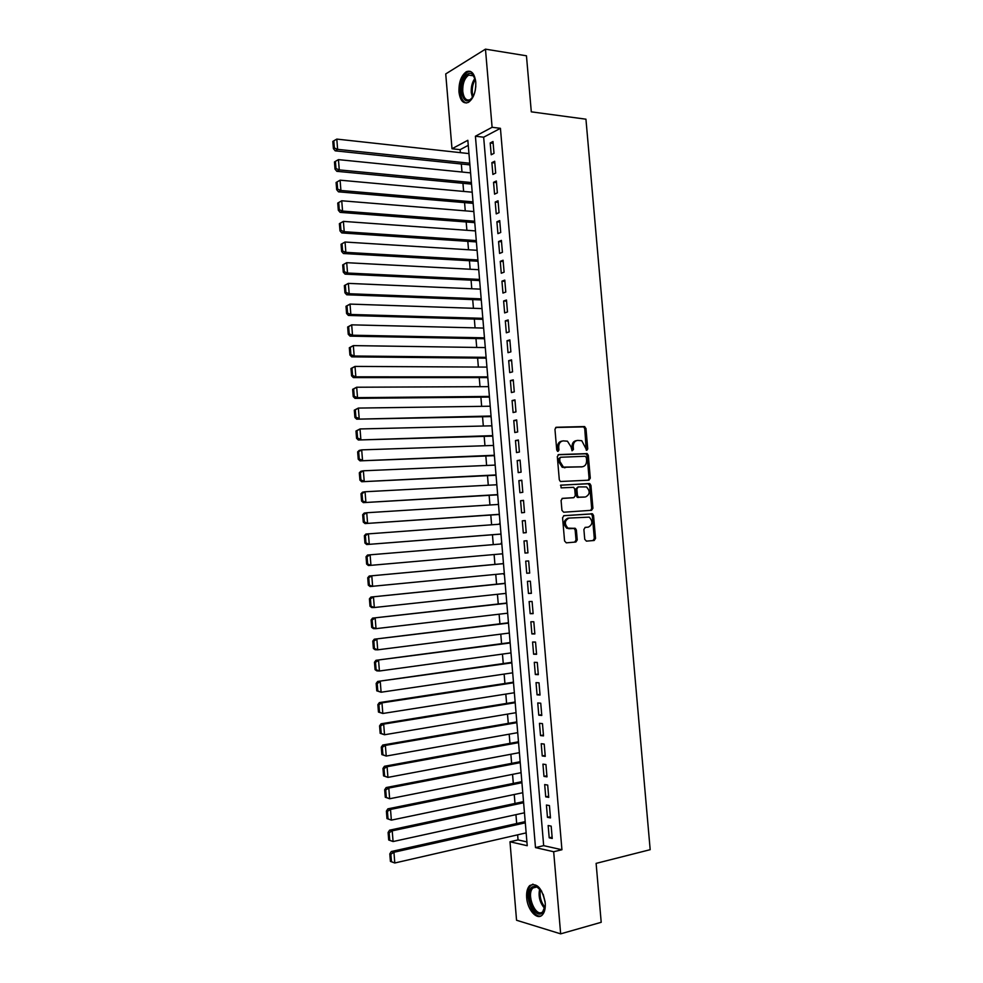 <?xml version="1.0" encoding="UTF-8"?>
<svg xmlns="http://www.w3.org/2000/svg" width="983" height="983" viewBox="0 0 983 983"><rect width="100%" height="100%" fill="white"/><g stroke="black" fill="none" stroke-linecap="round" stroke-linejoin="round"><path stroke-width="1.47" d="M586.802 450.325L587.748 448.936L585.966 428.441L584.271 426.548L556.353 427.261L554.953 429.252L556.747 450.079L557.963 451.418L558.946 450.005L558.713 447.302C558.7 443.493 560.187 441.355 563.198 440.876L567.449 441.195L571.049 446.872L572.069 450.779L573.458 449.464L573.224 446.786C573.2 443.014 574.674 440.876 577.623 440.409L581.776 440.703L586.802 450.325M586.261 450.177L584.75 428.674L583.607 426.892L555.665 427.482M557.447 451.271L557.521 447.523L558.713 447.302M571.959 450.718L572.02 447.007L573.224 446.786M526.679 897.688C526.31 892.122 527.306 888.091 529.69 885.585C537.013 882.427 542.186 888.202 545.209 902.91C545.59 908.452 544.607 912.482 542.26 914.989C537.062 920.69 527.404 909.779 526.679 897.688M458.975 92.033C458.705 82.326 461.174 75.556 466.347 71.722C471.385 69.891 474.519 73.344 475.772 82.056C476.005 91.775 473.573 98.533 468.461 102.343C463.349 104.21 460.191 100.782 458.975 92.033M584.738 539.311L586.446 541.129L594.187 540.478L595.538 538.401L593.548 515.522L592.528 513.826L563.984 515.657L562.571 517.746L564.574 540.994L566.319 542.837L575.854 542.026L577.242 539.937L576.382 530.046L575.387 528.362L567.977 528.141C564.181 523.853 564.537 520.499 569.034 518.066L589.222 517.132C593.032 521.346 592.712 524.676 588.289 527.146L585.254 527.38L583.89 529.456L584.738 539.311M485.467 49.15L526.458 55.798L531.299 111.841L585.942 119.189L650.181 849.681L596.116 863.381L601.203 922.3L560.654 933.85L516.554 920.248L509.98 841.78L527.232 845.712L467.834 140.286L451.996 148.752L445.729 73.934L485.467 49.15L492.102 127.286L475.416 136.219L535.489 847.592L553.675 851.733L560.654 933.85M500.433 128.318L483.661 137.202L543.673 845.65L561.932 849.742L500.433 128.318L492.102 127.286M561.932 849.742L553.675 851.733M588.94 480.171L590.291 478.156L588.313 455.35L587.207 453.605L558.713 454.576L557.312 456.604L559.302 479.778L560.371 481.51L588.94 480.171M590.93 485.405L592.921 508.248L591.557 510.3L563.677 512.217L561.944 510.361L561.084 500.421L562.485 498.356L573.888 497.644L575.276 495.604L574.711 489.067L573.654 487.335L561.109 487.863L560.875 485.123L589.861 483.685L590.93 485.405L589.702 485.577L591.692 508.395L592.921 508.248M525.131 820.854L524.664 821.751M523.447 800.85L522.981 801.747M521.764 780.871L521.297 781.768M520.535 772.785L389.649 798.749L385.275 797.238L386.331 797.446L385.729 789.976L384.685 789.767L385.275 797.238M520.081 760.903L519.614 761.825M518.41 740.973L517.943 741.895M516.726 721.055L516.259 722.001M515.055 701.174L514.588 702.12M513.384 681.305L512.917 682.263M511.713 661.473L511.246 662.444M510.042 641.653L509.587 642.636M508.383 621.858L507.916 622.853M507.105 613.257L507.707 613.896M506.712 602.1L506.257 603.095M505.446 593.437L506.048 594.162M505.053 582.354L504.598 583.361M503.849 574.49L503.775 573.63M503.394 562.632L502.94 563.652M502.104 553.847L502.731 554.744M501.195 542.985L501.281 543.955M499.536 523.325L499.61 524.209M500.445 534.138L501.072 535.071M497.951 504.488L498.43 503.652M498.799 514.49L499.413 515.411M496.292 484.791L496.771 484.054M497.14 494.867L497.767 495.776M494.633 465.119L495.125 464.468M495.493 475.256L496.108 476.153M493.847 455.682L494.461 456.567M492.2 436.133L492.815 437.005M490.554 416.595L491.168 417.456M488.907 397.095L489.522 397.943M487.273 377.607L487.887 378.443M485.639 358.144L486.241 358.967M483.992 338.717L484.607 339.516M482.358 319.303L482.972 320.089M480.736 299.913L481.338 300.687M479.102 280.548L479.704 281.31M477.468 261.195L478.07 261.957M475.846 241.879L476.448 242.629M474.224 222.588L474.826 223.313M472.602 203.309L473.192 204.034M470.98 184.054L471.57 184.767M494.007 153.348L492.999 141.515L490.21 142.965L491.217 154.773L494.007 153.348M495.69 173.094L494.682 161.249L491.881 162.637L492.888 174.446L495.69 173.094M497.361 192.865L496.354 180.995L493.552 182.334L494.56 194.155L497.361 192.865M499.045 212.647L498.037 200.778L495.223 202.043L496.231 213.889L499.045 212.647M500.728 232.467L499.72 220.573L496.906 221.789L497.914 233.647L500.728 232.467M502.424 252.299L501.404 240.393L498.578 241.56L499.585 253.43L502.424 252.299M504.107 272.168L503.087 260.249L500.261 261.343L501.269 273.237L504.107 272.168M505.79 292.062L504.783 280.118L501.944 281.163L502.952 293.057L505.79 292.062M507.486 311.967L506.478 300.024L503.628 300.995L504.635 312.913L507.486 311.967M509.182 331.91L508.162 319.942L505.311 320.863L506.331 332.795L509.182 331.91M510.877 351.865L509.858 339.885L507.007 340.745L508.014 352.688L510.877 351.865M512.573 371.857L511.553 359.864L508.69 360.663L509.71 372.618L512.573 371.857M514.281 391.873L513.261 379.856L510.386 380.593L511.406 392.573L514.281 391.873M515.977 411.902L514.957 399.884L512.082 400.56L513.101 412.553L515.977 411.902M517.685 431.967L516.665 419.925L513.777 420.552L514.797 432.545L517.685 431.967M519.393 452.045L518.373 439.991L515.473 440.556L516.493 452.573L519.393 452.045M521.101 472.159L520.081 460.093L517.181 460.597L518.201 472.626L521.101 472.159M522.809 492.299L521.789 480.208L518.877 480.65L519.896 492.704L522.809 492.299M524.529 512.462L523.497 500.359L520.585 500.74L521.604 512.807L524.529 512.462M526.237 532.651L525.217 520.535L522.292 520.843L523.312 532.921L526.237 532.651M527.957 552.851L526.925 540.724L524 540.982L525.02 553.073L527.957 552.851M529.677 573.089L528.645 560.949L525.708 561.146L526.741 573.249L529.677 573.089M531.398 593.351L530.365 581.199L527.429 581.334L528.449 593.449L531.398 593.351M533.13 613.638L532.086 601.461L529.137 601.535L530.169 613.675L533.13 613.638M534.85 633.949L533.818 621.76L530.857 621.772L531.889 633.924L534.85 633.949M536.583 654.297L535.538 642.083L532.577 642.034L533.609 654.199L536.583 654.297M538.315 674.657L537.271 662.431L534.297 662.321L535.33 674.51L538.315 674.657M540.048 695.042L539.003 682.804L536.03 682.632L537.062 694.834L540.048 695.042M541.78 715.452L540.736 703.201L537.75 702.968L538.782 715.182L541.78 715.452M543.513 735.898L542.469 723.635L539.483 723.328L540.515 735.554L543.513 735.898M545.258 756.357L544.213 744.082L541.215 743.713L542.247 755.964L545.258 756.357M546.99 776.853L545.946 764.553L542.948 764.135L543.98 776.386L546.99 776.853M548.735 797.373L547.691 785.061L544.68 784.569L545.725 796.844L548.735 797.373M550.48 817.917L549.436 805.581L546.413 805.028L547.457 817.328L550.48 817.917M548.158 825.523L549.202 837.823L552.237 838.474L551.18 826.138L548.158 825.523M468.252 145.349L460.118 149.662L460.363 152.66M461.322 163.989L461.998 172.025M462.944 183.293L463.62 191.427M464.566 202.621L465.254 210.841M466.188 221.974L466.888 230.292M467.81 241.339L468.522 249.756M469.444 260.741L470.157 269.244M471.066 280.155L471.791 288.756M472.7 299.606L473.437 308.306M474.334 319.07L475.072 327.867M475.969 338.557L476.718 347.454M477.615 358.07L478.365 367.052M479.249 377.607L480.011 386.688M480.896 397.169L481.658 406.348M482.542 416.755L483.317 426.032M484.177 436.366L484.963 445.729M485.835 455.989L486.622 465.463M487.482 475.649L488.281 485.221M489.129 495.334L489.939 504.992M490.787 515.031L491.611 524.799M492.446 534.764L493.269 544.619M494.105 554.547L494.928 564.402M495.764 574.404L496.587 584.185M497.435 594.297L498.258 603.992M499.106 614.203L499.917 623.836M500.777 634.133L501.588 643.693M502.46 654.1L503.259 663.574M504.132 674.08L504.93 683.48M505.815 694.084L506.601 703.423M507.498 714.125L508.272 723.377M509.182 734.178L509.956 743.357M510.865 754.268L511.627 763.361M512.548 774.371L513.31 783.39M514.244 794.497L514.994 803.455M515.94 814.661L516.677 823.533M517.623 834.837L518.053 839.912L526.9 841.89M469.358 164.825L469.96 165.525M478.721 269.698L346.704 262.682L347.527 273.028L345.07 274.134L479.643 280.573M518.053 839.912L509.98 841.78M460.118 149.662L451.996 148.752M483.661 137.202L475.416 136.219M543.673 845.65L535.489 847.592M490.21 142.965L493.159 143.309M491.881 162.637L494.83 162.957M493.552 182.334L496.501 182.617M495.223 202.043L498.172 202.301M496.906 221.789L499.843 222.023M498.578 241.56L501.527 241.757M500.261 261.343L503.198 261.515M501.944 281.163L504.881 281.298M503.628 300.995L506.564 301.105M505.311 320.863L508.248 320.95M507.007 340.745L509.944 340.806M508.69 360.663L511.627 360.687M510.386 380.593L513.323 380.593M512.082 400.56L515.018 400.523M513.777 420.552L516.714 420.478M515.473 440.556L518.41 440.47M517.181 460.597L520.105 460.474M518.877 480.65L521.813 480.503M520.585 500.74L523.509 500.556M522.292 520.843L525.217 520.634M525.02 553.073L527.957 552.815M524 540.982L526.925 540.748M526.741 573.249L529.665 572.966M528.449 593.449L531.385 593.13M530.169 613.675L533.093 613.331M531.889 633.924L534.813 633.543M533.609 654.199L536.534 653.793M535.33 674.51L538.254 674.068M537.062 694.834L539.986 694.367M538.782 715.182L541.707 714.678M540.515 735.554L543.439 735.026M542.247 755.964L545.172 755.399M543.98 776.386L546.904 775.796M545.725 796.844L548.637 796.218M547.457 817.328L550.382 816.664M549.202 837.823L552.114 837.147M576.505 440.617L576.419 440.63C573.458 441.097 571.995 443.222 572.02 447.007M562.03 441.097L561.993 441.097C558.983 441.576 557.496 443.714 557.521 447.523M588.215 480.208L589.075 478.328L587.097 455.559L585.991 453.802L558.111 454.76M586.36 457.562L585.168 456.259L560.679 457.255L559.696 458.668L559.941 461.519L563.443 467.122L582.231 466.79C585.18 466.274 586.63 464.136 586.605 460.376L586.36 457.562M560.457 457.292L558.491 458.877L559.696 458.668M581.85 466.851L562.239 467.306L558.737 461.715L558.491 458.877M590.685 510.349L591.692 508.395M562.055 498.455L572.831 497.779M560.47 485.246L589.235 483.562M585.585 496.931C590.058 494.449 590.328 491.107 586.409 486.904L578.25 486.904L576.874 488.932L577.439 495.469L578.483 497.177L584.774 497.029M578.065 486.929L575.657 489.104L576.874 488.932M584.369 497.079L577.267 497.337L576.222 495.629L575.657 489.104M589.702 485.577L588.006 483.722M588.289 527.146L585.032 527.429M568.813 518.09L567.818 518.201C563.32 520.621 562.976 523.976 566.761 528.264L569.943 528.571M566.233 542.837L574.637 542.125L576.026 540.036L575.166 530.156L574.17 528.485L568.727 528.694M586.36 541.129L592.958 540.576L594.31 538.512L592.319 515.645L591.311 513.962L563.64 515.731M469.763 163.239L337.624 149.355L336.8 139.095L468.952 153.594M334.367 148.015L333.79 140.827L332.819 141.429L333.397 148.605L334.367 148.015L337.624 149.355L335.203 150.841L469.899 164.886M336.8 139.095L333.79 140.827M333.397 148.605L335.203 150.841M473.573 95.892C467.773 103.756 463.718 102.306 461.396 91.554C460.179 80.766 467.871 69.314 472.86 74.745L475.563 80.336M474.826 77.878L473.376 75.802L468.67 75.101C464.517 78.173 462.538 83.592 462.747 91.358C463.73 98.361 466.261 101.102 470.353 99.615L472.245 98.042M475.268 90.387L475.821 86.135M470.402 71.39L467.675 72.017C462.526 75.826 460.081 82.547 460.339 92.193C461.015 98.374 463.03 101.986 466.384 103.006M545.307 905.343L542.211 913.072C534.199 919.842 523.878 892.638 532.172 886.899L536.005 886.125L541.719 891.176M539.864 888.693L536.902 886.936L533.019 887.956C525.88 893.952 535.465 918.011 542.653 911.868L544.865 908.452M532.983 884.135L531.029 885.339C523.177 891.802 531.778 918.54 540.994 915.923M545.11 901.878L543.181 894.297M471.385 182.543L339.27 169.899L338.447 159.627L470.574 172.885M336.002 168.56L335.424 161.372L334.466 161.949L335.031 169.137L336.002 168.56L339.27 169.899L336.837 171.325L471.521 184.104M338.447 159.627L335.424 161.372M335.031 169.137L336.837 171.325M336.1 182.482L336.678 189.682L337.648 189.129L337.071 181.929L336.1 182.482L340.093 180.184L472.196 192.201M473.02 201.871L340.917 190.481L338.484 191.832L473.142 203.358M337.071 181.929L340.093 180.184L340.917 190.481L337.648 189.129M336.678 189.682L338.484 191.832M337.747 203.051L338.324 210.251L339.295 209.735L338.717 202.523L337.747 203.051L341.74 200.778L473.831 211.542M474.642 221.224L342.563 211.075L340.118 212.365L474.764 222.625M338.717 202.523L341.74 200.778L342.563 211.075L339.295 209.735M338.324 210.251L340.118 212.365M339.393 223.645L339.971 230.858L340.954 230.354L340.376 223.141L339.393 223.645L343.386 221.384L475.465 230.907M476.276 240.602L344.222 231.705L341.765 232.934L476.386 241.916M340.376 223.141L343.386 221.384L344.222 231.705L340.954 230.354M339.971 230.858L341.765 232.934M341.052 244.263L341.629 251.488L342.6 251.009L342.023 243.784L341.052 244.263L345.045 242.027L477.087 250.296M477.91 259.991L345.869 252.348L343.411 253.516L478.008 261.232M342.023 243.784L345.045 242.027L345.869 252.348L342.6 251.009M341.629 251.488L343.411 253.516M342.698 264.906L346.704 262.682L342.698 264.906L343.276 272.131L344.259 271.689L343.681 264.452M479.544 279.418L347.527 273.028L344.259 271.689M343.276 272.131L345.07 274.134M344.345 285.574L344.935 292.811L345.918 292.393L345.34 285.144L344.345 285.574L348.363 283.374L480.368 289.137M481.179 298.857L349.186 293.733L346.716 294.777L481.277 299.926M345.34 285.144L348.363 283.374L349.186 293.733L345.918 292.393M344.935 292.811L346.716 294.777M346.004 306.278L346.581 313.528L347.577 313.135L346.999 305.873L346.004 306.278L350.022 304.091L482.002 308.588M482.825 318.332L350.845 314.462L348.375 315.432L482.899 319.315M346.999 305.873L350.022 304.091L350.845 314.462L347.577 313.135M346.581 313.528L348.375 315.432M347.663 326.995L348.24 334.257L349.235 333.888L348.658 326.626L347.663 326.995L351.681 324.845L483.636 328.076M484.459 337.82L352.516 335.215L350.034 336.137L484.533 338.717M348.658 326.626L351.681 324.845L352.516 335.215L349.235 333.888M348.24 334.257L350.034 336.137M349.321 347.749L349.911 355.01L350.894 354.679L350.317 347.392L349.321 347.749L353.339 345.611L485.283 347.577M486.106 357.333L354.175 356.006L351.693 356.854L486.18 358.156M350.317 347.392L353.339 345.611L354.175 356.006L350.894 354.679M349.911 355.01L351.693 356.854M350.98 368.527L351.57 375.801L352.565 375.494L351.975 368.195L350.98 368.527L355.01 366.413L486.929 367.101M487.752 376.87L355.846 376.821L353.352 377.595L487.814 377.607M351.975 368.195L355.01 366.413L355.846 376.821L352.565 375.494M351.57 375.801L353.352 377.595M352.651 389.329L353.229 396.616L354.236 396.333L353.647 389.035L352.651 389.329L356.682 387.228L488.576 386.651M489.399 396.432L357.517 397.648L355.01 398.373L489.448 397.083M353.647 389.035L356.682 387.228L357.517 397.648L354.236 396.333M353.229 396.616L355.01 398.373M354.31 410.157L354.9 417.456L355.907 417.197L355.318 409.886L354.31 410.157L358.353 408.08L490.222 406.225M491.045 416.018L356.682 419.176L491.095 416.583M355.318 409.886L358.353 408.08L359.188 418.525L355.907 417.197M354.9 417.456L356.682 419.176M355.981 431.021L356.571 438.32L357.579 438.086L356.989 430.775L355.981 431.021L360.024 428.957L491.869 425.823M492.692 435.629L358.34 439.991L492.741 436.12M356.989 430.775L360.024 428.957L360.859 439.413L357.579 438.086M356.571 438.32L358.34 439.991M357.652 451.897L358.242 459.221L359.25 459.012L358.66 451.689L357.652 451.897L359.176 450.423L361.695 449.87L493.527 445.446M494.351 455.264L360.011 460.855L494.388 455.657M358.66 451.689L361.695 449.87L362.53 460.327L359.25 459.012M358.242 459.221L360.011 460.855M359.323 472.811L359.913 480.134L360.921 479.95L360.331 472.626L359.323 472.811L360.847 471.287L363.378 470.796L495.174 465.094M496.01 474.924L361.683 481.731L496.034 475.231M360.331 472.626L363.378 470.796L364.214 481.277L360.921 479.95M359.913 480.134L361.683 481.731M361.007 493.749L361.584 501.084L362.604 500.925L362.014 493.589L361.007 493.749L362.518 492.176L365.049 491.758L496.833 484.766M497.668 494.609L363.354 502.632L497.681 494.83M362.014 493.589L365.049 491.758L365.897 502.252L362.604 500.925M361.584 501.084L363.354 502.632M362.678 514.723L363.268 522.059L364.288 521.936L363.698 514.576L362.678 514.723L364.189 513.101L366.733 512.745L498.492 504.451M499.327 514.318L365.037 523.57L499.339 514.453M363.698 514.576L366.733 512.745L367.581 523.251L364.288 521.936M363.268 522.059L365.037 523.57M364.361 535.71L364.951 543.071L365.971 542.96L365.381 535.6L364.361 535.71L365.873 534.052L500.15 524.172M500.986 534.039L366.708 544.533L500.986 534.101M365.381 535.6L368.416 533.757L369.264 544.275L365.971 542.96M364.951 543.071L366.708 544.533M366.045 556.734L366.634 564.095L367.654 564.021L367.064 556.648L366.045 556.734L367.544 555.026L501.809 543.918M502.645 553.798L370.947 565.336L368.392 565.52L366.634 564.095M367.064 556.648L370.099 554.805L370.947 565.336L367.654 564.021M503.468 563.603L369.227 576.026L503.48 563.677M504.316 573.568L370.075 586.532L368.318 585.155L369.338 585.106L368.748 577.721L367.728 577.783L368.318 585.155M368.748 577.721L371.795 575.866L372.631 586.409L369.338 585.106M367.728 577.783L369.227 576.026M505.127 583.312L370.91 597.05L505.139 583.472M505.975 593.376L374.326 607.519L371.758 607.58L370.001 606.241L371.021 606.216L370.431 598.819L369.411 598.856L370.001 606.241M370.431 598.819L373.479 596.964L374.326 607.519L371.021 606.216M369.411 598.856L370.91 597.05M506.798 603.034L372.594 618.11L506.81 603.279M507.646 613.195L376.022 628.653L373.442 628.653L371.685 627.351L372.717 627.351L372.127 619.954L371.095 619.954L371.685 627.351M372.127 619.954L375.174 618.086L376.022 628.653L372.717 627.351M371.095 619.954L372.594 618.11M508.457 622.792L374.29 639.196L508.481 623.124M509.317 633.052L377.718 649.824L375.125 649.751L373.38 648.485L374.412 648.522L373.823 641.1L372.79 641.088L373.38 648.485M373.823 641.1L376.87 639.233L377.718 649.824L374.412 648.522M372.79 641.088L374.29 639.196M510.116 642.563L375.973 660.306L510.152 642.98M510.988 652.921L379.413 671.008L376.821 670.873L375.076 669.656L376.108 669.706L375.518 662.284L374.474 662.247L375.076 669.656M375.518 662.284L378.566 660.416L379.413 671.008L376.108 669.706M374.474 662.247L375.973 660.306M511.787 662.358L377.669 681.44L511.836 662.874M512.671 672.827L381.109 692.229L376.772 690.852L377.804 690.926L377.214 683.504L376.17 683.431L376.772 690.852M377.214 683.504L380.261 681.624L381.109 692.229L377.804 690.926M376.17 683.431L377.669 681.44M513.458 682.19L379.364 702.612L381.969 702.857L513.507 682.78M514.342 692.745L382.817 713.486L378.467 712.073L379.512 712.183L378.91 704.737L377.865 704.639L378.467 712.073M378.91 704.737L381.969 702.857L382.817 713.486L379.512 712.183M377.865 704.639L379.364 702.612M515.129 702.034L381.06 723.795L383.665 724.115L515.19 702.71M516.026 712.687L384.525 734.756L380.163 733.318L381.207 733.453L380.618 726.007L379.573 725.884L380.163 733.318M380.618 726.007L383.665 724.115L384.525 734.756L381.207 733.453M379.573 725.884L381.06 723.795M516.8 721.903L382.756 745.028L385.373 745.397L516.861 722.677M517.709 732.667L386.233 756.062L381.871 754.6L382.915 754.76L382.313 747.301L381.269 747.141L381.871 754.6M382.313 747.301L385.373 745.397L386.233 756.062L382.915 754.76M381.269 747.141L382.756 745.028M518.471 741.796L384.451 766.273L387.081 766.715L518.545 742.656M519.393 752.659L387.941 777.393L383.567 775.894L384.623 776.091L384.021 768.62L382.977 768.436L383.567 775.894M384.021 768.62L387.081 766.715L387.941 777.393L384.623 776.091M382.977 768.436L384.451 766.273M520.154 761.714L386.159 787.543L388.789 788.059L520.228 762.661M385.729 789.976L388.789 788.059L389.649 798.749L386.331 797.446M384.685 789.767L386.159 787.543M521.838 781.669L387.867 808.849L390.509 809.439L521.924 782.701M522.759 792.728L391.357 820.129L386.983 818.593L388.039 818.839L387.437 811.356L386.393 811.11L386.983 818.593M387.437 811.356L390.509 809.439L391.357 820.129L388.039 818.839M386.393 811.11L387.867 808.849M523.509 801.636L389.575 830.18L392.217 830.832L523.607 802.755M524.455 812.794L393.077 841.546L388.703 839.986L389.76 840.256L389.157 832.761L388.101 832.49L388.703 839.986M389.157 832.761L392.217 830.832L393.077 841.546L389.76 840.256M388.101 832.49L389.575 830.18M525.192 821.628L391.283 851.536L393.937 852.261L525.303 822.832M526.151 832.884L394.797 862.988L390.411 861.403L391.467 861.698L390.865 854.19L389.809 853.895L390.411 861.403M390.865 854.19L393.937 852.261L394.797 862.988L391.467 861.698M389.809 853.895L391.283 851.536M586.532 449.145L587.748 448.936M557.754 450.214L558.946 450.005M572.253 449.673L573.458 449.464M583.054 426.782L584.271 426.548M584.75 428.674L585.966 428.441M585.401 453.691L586.618 453.482M587.097 455.559L588.313 455.35M589.075 478.328L590.291 478.156M558.737 461.715L559.941 461.519M564.291 467.748L565.495 467.552M581.014 466.974L582.231 466.79M572.684 497.803L573.888 497.644M576.222 495.629L577.439 495.469M577.943 497.472L579.159 497.324M573.445 528.326L574.662 528.203M575.166 530.156L576.382 530.046M576.026 540.036L577.242 539.937M574.637 542.125L575.854 542.026M590.636 513.826L591.852 513.691M592.319 515.645L593.548 515.522M594.31 538.512L595.538 538.401M592.958 540.576L594.187 540.478M472.504 97.686L471.275 92.549C470.968 86.823 472.209 82.068 474.986 78.296M475.354 79.463C473.02 83.125 472 87.487 472.295 92.537L473.155 96.666M544.815 908.587C539.741 902.799 538.057 896.14 539.753 888.607M540.527 889.48C539.311 896.164 540.822 902.148 545.074 907.432M529.69 885.585L531.189 885.192M583.607 426.892L584.824 426.659M585.991 453.802L587.207 453.605M562.239 467.306L563.443 467.122M577.267 497.337L578.483 497.177M588.645 483.857L589.861 483.685M566.761 528.264L567.977 528.141M574.17 528.485L575.387 528.362M591.311 513.962L592.528 513.826M468.67 75.101L473.376 75.802L472.86 74.745M536.902 886.936L536.005 886.125M536.927 886.949L533.019 887.956"/></g></svg>
